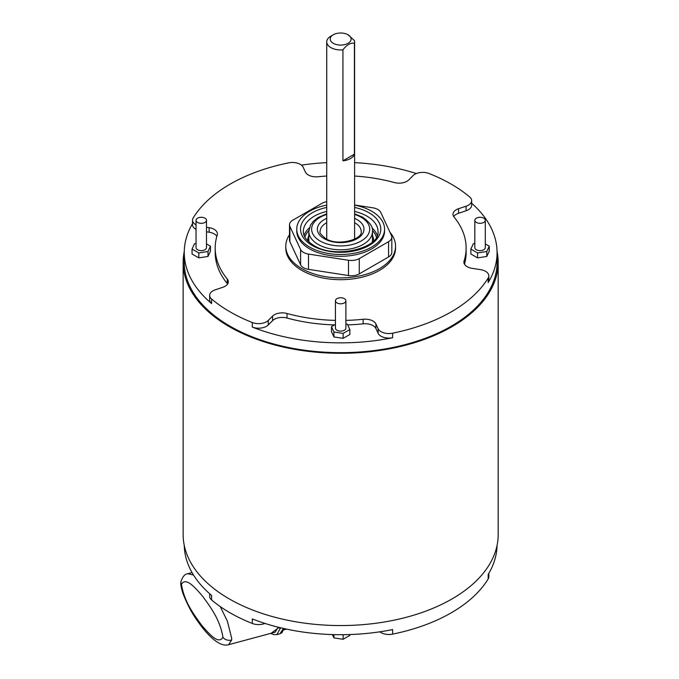 <?xml version="1.0" encoding="UTF-8"?>
<svg xmlns="http://www.w3.org/2000/svg" width="679" height="679" viewBox="0 0 679 679"><rect width="100%" height="100%" fill="white"/><g stroke="black" fill="none" stroke-linecap="round" stroke-linejoin="round"><path stroke-width="1.02" d="M271.252 633.227L279.018 627.388M181.463 584.279C184.281 602.46 194.865 615.802 201.782 625.418C209.056 633.728 218.545 645.075 222.941 637.241C219.996 619.044 209.565 605.88 202.597 596.213C195.348 587.912 185.893 576.658 181.463 584.279A6.586 4.77 7.7 0 1 180.903 581.793C180.427 584.093 181.191 588.192 183.194 594.091C190.392 611.966 196.027 619.078 202.588 627.897C216.677 645.381 224.545 645.831 228.577 644.719L231.641 640.042A6.586 4.66 -173.5 0 1 222.941 637.241M197.564 222.44A5.228 3.022 0 0 0 203.267 223.094A5.228 3.022 0 0 0 206.492 220.302A5.228 3.022 0 0 0 204.956 218.171A5.228 3.022 0 0 0 199.261 217.518A5.228 3.022 0 0 0 196.036 220.302A5.228 3.022 0 0 0 197.564 222.44M206.492 220.302L206.492 247.623A5.228 3.022 180 0 1 203.267 250.407A5.228 3.022 180 0 1 197.564 249.753A5.228 3.022 180 0 1 196.036 247.623L196.036 220.302M336.962 302.919A5.228 3.022 0 0 0 342.666 303.572A5.228 3.022 0 0 0 345.891 300.789A5.228 3.022 0 0 0 344.355 298.65A5.228 3.022 0 0 0 338.66 297.996A5.228 3.022 0 0 0 335.434 300.789A5.228 3.022 0 0 0 336.962 302.919M345.891 300.789L345.891 328.101A5.228 3.022 180 0 1 342.666 330.894A5.228 3.022 180 0 1 336.962 330.232A5.228 3.022 180 0 1 335.434 328.101L335.434 300.789M476.361 222.44A5.228 3.022 0 0 0 482.065 223.094A5.228 3.022 0 0 0 485.29 220.302A5.228 3.022 0 0 0 483.754 218.171A5.228 3.022 0 0 0 478.058 217.518A5.228 3.022 0 0 0 474.833 220.302A5.228 3.022 0 0 0 476.361 222.44M485.29 220.302L485.29 247.623A5.228 3.022 180 0 1 482.065 250.407A5.228 3.022 180 0 1 476.361 249.753A5.228 3.022 180 0 1 474.833 247.623L474.833 220.302M354.599 205.109A43.906 25.352 180 0 1 371.71 211.228A43.906 25.352 180 0 1 384.569 229.154A43.906 25.352 180 0 1 357.46 252.571A43.906 25.352 180 0 1 309.616 247.071A43.906 25.352 180 0 1 296.757 229.154A43.906 25.352 180 0 1 326.726 205.109M384.569 229.154L384.569 230.945A43.906 25.352 180 0 1 357.46 254.362A43.906 25.352 180 0 1 309.616 248.87A43.906 25.352 180 0 1 296.757 230.945L296.757 229.154M342.929 49.822A13.936 8.046 180 0 1 330.809 47.572A13.936 8.046 180 0 1 326.726 41.886A13.936 8.046 180 0 1 330.809 36.199L333.27 34.773A10.448 6.035 0 0 0 333.27 43.312A10.448 6.035 0 0 0 348.047 43.312A10.448 6.035 0 0 0 348.047 34.773L354.413 40.579A13.936 8.046 180 0 1 354.599 41.886A13.936 8.046 180 0 1 354.413 43.193C350.585 42.658 346.757 44.865 342.929 49.822L342.929 160.796A13.936 8.046 0 0 0 354.413 154.167L354.413 43.193M391.817 237.132L391.817 252.41A11.153 6.442 180 0 1 388.558 256.968L359.267 273.875A11.153 6.442 180 0 1 348.497 275.538L308.487 269.351A11.153 6.442 180 0 1 303.488 267.687A11.153 6.442 180 0 1 300.602 264.802L289.882 241.699A11.153 6.442 180 0 1 289.5 240.035L289.5 224.757A11.153 6.442 0 0 0 289.882 226.421L300.602 249.516A11.153 6.442 0 0 0 303.488 252.401A11.153 6.442 0 0 0 308.487 254.073L348.497 260.261A11.153 6.442 0 0 0 359.267 258.597L388.558 241.682A11.153 6.442 0 0 0 391.817 237.132A11.153 6.442 0 0 0 391.443 235.469L380.724 212.366A11.153 6.442 0 0 0 372.839 207.816L354.599 204.99M375.903 328.5L375.903 323.942A11.153 6.442 0 0 0 373.017 321.057A11.153 6.442 0 0 0 363.129 319.274L363.129 323.832A11.153 6.442 180 0 1 373.017 325.614A11.153 6.442 180 0 1 375.903 328.5L378.144 333.33A11.153 6.442 0 0 0 392.623 337.735L392.623 333.185A11.153 6.442 180 0 1 378.144 328.78L378.144 333.33M471.659 203.233A156.408 90.299 180 0 1 497.07 252.571A156.408 90.299 180 0 1 488.184 282.566L488.184 278.017A11.153 6.442 0 0 0 488.821 275.878A11.153 6.442 0 0 0 480.554 269.656L472.177 268.358A11.153 6.442 180 0 1 467.177 266.694A11.153 6.442 180 0 1 463.91 262.145A11.153 6.442 180 0 1 464.088 260.991L464.088 263.291M216.83 236.385A11.153 6.442 0 0 0 214.148 233.89A11.153 6.442 0 0 0 209.149 232.218L209.149 227.669A11.153 6.442 180 0 1 214.148 229.332A11.153 6.442 180 0 1 217.416 233.89A11.153 6.442 180 0 1 217.229 235.044A125.462 72.432 180 0 0 215.201 248.013A125.462 72.432 180 0 0 227.253 278.993A11.153 6.442 180 0 1 228.322 281.743A11.153 6.442 180 0 1 222.746 287.319L215.243 289.823A11.153 6.442 0 0 0 209.667 295.399A11.153 6.442 0 0 0 211.61 299.032L211.61 303.589A156.408 90.299 180 0 1 184.255 252.571A156.408 90.299 180 0 1 192.505 223.629M196.036 229.409A11.153 6.442 180 0 1 192.505 224.707L192.505 220.157A11.153 6.442 0 0 1 193.142 218.018A156.408 90.299 180 0 1 288.702 162.841A11.153 6.442 180 0 1 303.182 167.246L305.423 172.084A11.153 6.442 0 0 0 308.308 174.97A11.153 6.442 0 0 0 318.188 176.752A125.462 72.432 0 0 1 326.726 176.031M389.984 232.328A54.88 31.684 180 0 1 395.543 246.222A54.88 31.684 180 0 1 361.661 275.496A54.88 31.684 180 0 1 301.858 268.629A54.88 31.684 180 0 1 285.783 246.222A54.88 31.684 180 0 1 289.5 234.747M395.543 246.222L395.543 248.013A54.88 31.684 180 0 1 361.661 277.287A54.88 31.684 180 0 1 301.858 270.42A54.88 31.684 180 0 1 285.783 248.013L285.783 246.222M264.98 623.424A11.153 6.442 180 0 1 252.291 623.458A156.408 90.299 180 0 1 230.062 612.806A156.408 90.299 180 0 1 211.61 599.973A11.153 6.442 180 0 1 209.667 596.332L209.667 593.735M252.291 623.458L252.291 618.909A156.408 90.299 0 0 0 392.623 629.569L392.623 634.127A11.153 6.442 180 0 1 379.875 631.818M488.821 573.339L488.821 576.811A11.153 6.442 180 0 1 488.184 578.949A156.408 90.299 180 0 1 392.623 634.127M488.184 578.949L488.184 574.4A156.408 90.299 0 0 0 497.053 545.466M252.291 322.517L252.291 327.074A11.153 6.442 0 0 0 268.247 324.978L268.247 320.429A11.153 6.442 180 0 1 252.291 322.517A156.408 90.299 180 0 1 230.062 311.865A156.408 90.299 180 0 1 211.61 299.032M497.07 252.571L497.07 262.357A156.408 90.299 180 0 1 400.517 345.781A156.408 90.299 180 0 1 230.062 326.209A156.408 90.299 180 0 1 184.255 262.357L184.255 252.571M354.599 176.031A125.462 72.432 0 0 1 394.312 182.541A11.153 6.442 0 0 0 408.741 179.935L413.078 175.606A11.153 6.442 180 0 1 429.035 173.51A156.408 90.299 180 0 1 451.255 184.162A156.408 90.299 180 0 1 469.707 196.995A11.153 6.442 0 0 1 471.659 200.628A11.153 6.442 0 0 1 466.083 206.204L458.58 208.708L458.58 213.265A11.153 6.442 0 0 0 453.716 216.559M488.184 278.017A156.408 90.299 180 0 1 392.623 333.185M252.291 327.074A156.408 90.299 0 0 0 392.623 337.735M497.053 251.502A157.52 90.944 180 0 1 498.182 262.357A157.52 90.944 180 0 1 400.941 346.375A157.52 90.944 180 0 1 229.281 326.658A157.52 90.944 180 0 1 183.143 262.357A157.52 90.944 180 0 1 184.264 251.502M498.182 262.357L498.182 534.611A157.52 90.944 180 0 1 400.941 618.637A157.52 90.944 180 0 1 229.281 598.92A157.52 90.944 180 0 1 183.143 534.611L183.143 262.357M228.577 644.719L275.165 632.174L278.263 627.201M416.346 173.544A156.408 90.299 0 0 0 354.599 162.629M326.726 162.629A156.408 90.299 0 0 0 301.451 165.15M227.601 284.017A11.153 6.442 0 0 0 227.253 283.542A125.462 72.432 180 0 1 215.201 252.571L215.201 248.013M209.149 232.218L206.492 231.811M211.61 303.589A11.153 6.442 180 0 1 209.667 299.948L209.667 295.399M196.036 243.498L194.525 243.736L192.064 249.04L192.064 253.988L198.794 257.876L207.995 256.458L210.465 251.145L210.465 246.197L206.492 243.905M268.247 324.978L272.585 320.641A11.153 6.442 180 0 1 287.013 318.044A125.462 72.432 0 0 0 334.518 324.91M347.707 324.885A125.462 72.432 0 0 0 363.129 323.832M335.434 324.384L331.462 326.675L331.462 331.624L333.924 336.937L343.124 338.363L349.863 334.475L349.863 329.527L347.393 324.214L345.891 323.976M458.58 208.708A11.153 6.442 180 0 0 453.003 214.284A11.153 6.442 180 0 0 454.073 217.042A125.462 72.432 180 0 1 466.125 248.013L466.125 252.571A125.462 72.432 180 0 1 464.495 264.19M488.821 275.878L488.821 280.427A11.153 6.442 180 0 1 488.184 282.566M471.659 200.628L471.659 205.185A11.153 6.442 180 0 1 466.083 210.762L458.58 213.265M474.833 243.498L473.322 243.736L470.861 249.04L470.861 253.988L477.592 257.876L486.792 256.458L489.262 251.145L489.262 246.197L485.29 243.905M184.264 545.466A156.408 90.299 0 0 0 211.61 595.424L211.61 599.973M375.903 323.942L378.144 328.78M466.125 248.013A125.462 72.432 180 0 1 464.088 260.991M192.505 220.157A11.153 6.442 0 0 0 196.036 224.851M209.149 227.669L206.492 227.261M268.247 320.429L272.585 316.091L272.585 320.641M287.013 318.044L287.013 313.494A11.153 6.442 0 0 0 272.585 316.091M287.013 313.494A125.462 72.432 0 0 0 335.434 320.386M345.891 320.386A125.462 72.432 0 0 0 363.129 319.274M343.124 634.687L343.124 639.295L349.863 635.408L349.863 634.542M343.124 639.295L333.924 637.878L333.924 634.619M333.924 637.878L332.396 634.576M326.726 201.68A11.153 6.442 0 0 0 322.058 203.293L292.768 220.2A11.153 6.442 0 0 0 289.5 224.757M348.047 34.773A10.448 6.035 0 0 0 333.27 34.773M354.413 154.167L342.929 160.796M470.861 249.04L477.592 252.936L486.792 251.51L489.262 246.197M477.592 252.936L477.592 257.876M486.792 251.51L486.792 256.458M331.462 326.675L333.924 331.989L343.124 333.414L349.863 329.527M343.124 333.414L343.124 338.363M333.924 331.989L333.924 336.937M192.064 249.04L198.794 252.936L207.995 251.51L210.465 246.197M198.794 252.936L198.794 257.876M207.995 251.51L207.995 256.458M279.01 627.676A1.095 0.704 -177 0 0 280.461 628.067L276.888 634.602L273.909 634.627L270.598 633.405M192.047 572.541L187.752 573.704L193.532 575.037M220.242 606.576L227.397 621.183L231.726 638.387L231.641 640.042M307.723 240.85A32.948 19.02 180 0 1 308.835 235.621M372.185 242.191A31.828 18.375 0 0 0 372.491 239.619L372.491 231.429A31.828 18.375 180 0 1 352.842 248.404A31.828 18.375 180 0 1 318.154 244.423A31.828 18.375 180 0 1 308.835 231.429L308.835 239.619A31.828 18.375 0 0 0 309.14 242.191M304.082 235.367A37.32 21.55 180 0 1 309.327 227.915M308.86 230.537A36.208 20.905 0 0 0 304.93 237.175M354.599 211.441A37.32 21.55 180 0 1 367.05 216.194A37.32 21.55 180 0 1 377.982 231.429C380.724 247.691 335.231 259.675 313.698 245.382C303.496 238.915 303.258 233.415 303.343 231.429A37.32 21.55 180 0 1 326.726 211.441M354.599 207.435A40.103 23.154 180 0 1 369.02 212.773A40.103 23.154 180 0 1 369.02 245.526A40.103 23.154 180 0 1 312.298 245.526A40.103 23.154 180 0 1 326.726 207.435M354.599 214.437A29.044 16.771 180 0 1 361.203 217.297A29.044 16.771 180 0 1 361.203 241.011A29.044 16.771 180 0 1 320.123 241.011A29.044 16.771 180 0 1 326.726 214.437M354.599 222.729A20.523 11.849 180 0 1 355.168 223.052A20.523 11.849 180 0 1 361.186 231.429C363.24 239.288 337.531 246.681 325.572 238.524C320.895 234.645 319.079 232.277 320.14 231.429A20.523 11.849 180 0 1 326.726 222.729M354.599 218.366A23.307 13.453 180 0 1 357.146 219.631A23.307 13.453 180 0 1 357.146 238.668A23.307 13.453 180 0 1 324.18 238.668A23.307 13.453 180 0 1 326.726 218.366M300.602 264.802L300.602 249.516M227.253 283.542L227.253 278.993M466.083 210.762L466.083 206.204M289.882 241.699L289.882 226.421M308.487 269.351L308.487 254.073M348.497 275.538L348.497 260.261M359.267 273.875L359.267 258.597M388.558 256.968L388.558 241.682M376.395 237.175A36.208 20.905 0 0 0 372.465 230.537M372.491 235.621A32.948 19.02 180 0 1 373.603 240.85M371.99 227.915A37.32 21.55 180 0 1 377.244 235.367M283.949 628.55L281.963 632.658L279.952 633.779L283.423 628.44M372.491 231.429C373.289 227.236 369.987 222.474 362.594 217.153L354.599 213.8M354.599 41.886L354.599 239.144M326.726 41.886L326.726 239.144M326.726 213.8L318.137 217.509L313.342 221.278L310.507 225.072L308.835 231.429M283.618 629.9L286.521 629.119M279.952 633.779L276.888 634.602M187.752 573.704C184.832 573.984 182.549 576.683 180.903 581.793"/></g></svg>
